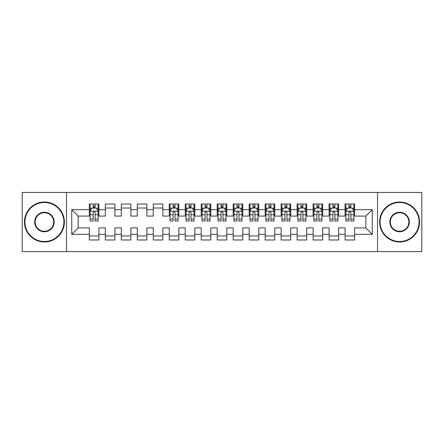 <?xml version="1.0" encoding="UTF-8"?>
<svg xmlns="http://www.w3.org/2000/svg" width="444" height="444" viewBox="0 0 444 444"><rect width="100%" height="100%" fill="white"/><g stroke="black" fill="none" stroke-linecap="round" stroke-linejoin="round"><path stroke-width="0.67" d="M377.522 251.57L421.8 251.57L421.8 192.43L377.522 192.43L377.522 251.57L66.478 251.57L66.478 192.43L22.2 192.43L22.2 251.57L66.478 251.57M377.522 192.43L66.478 192.43M71.75 234.31L71.75 209.69L89.333 209.69L89.333 216.084L78.144 216.084L78.144 227.916L71.75 234.31L89.333 234.31L89.333 239.982L98.923 239.982L98.923 234.31L105.317 234.31L105.317 239.982L114.907 239.982L114.907 234.31L121.301 234.31L121.301 239.982L130.891 239.982L130.891 234.31L137.285 234.31L137.285 239.982L146.875 239.982L146.875 234.31L153.269 234.31L153.269 239.982L162.859 239.982L162.859 234.31L169.253 234.31L169.253 239.982L178.843 239.982L178.843 234.31L185.237 234.31L185.237 239.982L194.827 239.982L194.827 234.31L201.221 234.31L201.221 239.982L210.811 239.982L210.811 234.31L217.205 234.31L217.205 239.982L226.795 239.982L226.795 234.31L233.189 234.31L233.189 239.982L242.779 239.982L242.779 234.31L249.173 234.31L249.173 239.982L258.763 239.982L258.763 234.31L265.157 234.31L265.157 239.982L274.747 239.982L274.747 234.31L281.141 234.31L281.141 239.982L290.731 239.982L290.731 234.31L297.125 234.31L297.125 239.982L306.715 239.982L306.715 234.31L313.109 234.31L313.109 239.982L322.699 239.982L322.699 234.31L329.093 234.31L329.093 239.982L338.683 239.982L338.683 234.31L345.077 234.31L345.077 239.982L354.667 239.982L354.667 227.916L365.856 227.916L365.856 216.084L354.667 216.084L354.667 209.69L372.25 209.69L372.25 234.31L354.667 234.31M354.667 209.69L354.667 204.018L345.077 204.018L345.077 209.69L338.683 209.69L338.683 204.018L329.093 204.018L329.093 209.69L322.699 209.69L322.699 204.018L313.109 204.018L313.109 209.69L306.715 209.69L306.715 204.018L297.125 204.018L297.125 209.69L290.731 209.69L290.731 204.018L281.141 204.018L281.141 209.69L274.747 209.69L274.747 204.018L265.157 204.018L265.157 209.69L258.763 209.69L258.763 204.018L249.173 204.018L249.173 209.69L242.779 209.69L242.779 204.018L233.189 204.018L233.189 209.69L226.795 209.69L226.795 204.018L217.205 204.018L217.205 209.69L210.811 209.69L210.811 204.018L201.221 204.018L201.221 209.69L194.827 209.69L194.827 204.018L185.237 204.018L185.237 209.69L178.843 209.69L178.843 204.018L169.253 204.018L169.253 209.69L162.859 209.69L162.859 204.018L153.269 204.018L153.269 209.69L146.875 209.69L146.875 204.018L137.285 204.018L137.285 209.69L130.891 209.69L130.891 204.018L121.301 204.018L121.301 209.69L114.907 209.69L114.907 204.018L105.317 204.018L105.317 209.69L98.923 209.69L98.923 204.018L89.333 204.018L89.333 209.69M338.683 234.31L338.683 227.916L345.077 227.916L345.077 234.31M372.25 209.69L365.856 216.084M322.699 234.31L322.699 227.916L329.093 227.916L329.093 234.31M345.077 209.69L345.077 216.084L338.683 216.084L338.683 209.69M306.715 234.31L306.715 227.916L313.109 227.916L313.109 234.31M329.093 209.69L329.093 216.084L322.699 216.084L322.699 209.69M290.731 234.31L290.731 227.916L297.125 227.916L297.125 234.31M313.109 209.69L313.109 216.084L306.715 216.084L306.715 209.69M274.747 234.31L274.747 227.916L281.141 227.916L281.141 234.31M297.125 209.69L297.125 216.084L290.731 216.084L290.731 209.69M258.763 234.31L258.763 227.916L265.157 227.916L265.157 234.31M281.141 209.69L281.141 216.084L274.747 216.084L274.747 209.69M242.779 234.31L242.779 227.916L249.173 227.916L249.173 234.31M265.157 209.69L265.157 216.084L258.763 216.084L258.763 209.69M226.795 234.31L226.795 227.916L233.189 227.916L233.189 234.31M249.173 209.69L249.173 216.084L242.779 216.084L242.779 209.69M210.811 234.31L210.811 227.916L217.205 227.916L217.205 234.31M233.189 209.69L233.189 216.084L226.795 216.084L226.795 209.69M194.827 234.31L194.827 227.916L201.221 227.916L201.221 234.31M217.205 209.69L217.205 216.084L210.811 216.084L210.811 209.69M178.843 234.31L178.843 227.916L185.237 227.916L185.237 234.31M201.221 209.69L201.221 216.084L194.827 216.084L194.827 209.69M162.859 234.31L162.859 227.916L169.253 227.916L169.253 234.31M185.237 209.69L185.237 216.084L178.843 216.084L178.843 209.69M146.875 234.31L146.875 227.916L153.269 227.916L153.269 234.31M169.253 209.69L169.253 216.084L162.859 216.084L162.859 209.69M130.891 234.31L130.891 227.916L137.285 227.916L137.285 234.31M153.269 209.69L153.269 216.084L146.875 216.084L146.875 209.69M114.907 234.31L114.907 227.916L121.301 227.916L121.301 234.31M137.285 209.69L137.285 216.084L130.891 216.084L130.891 209.69M98.923 234.31L98.923 227.916L105.317 227.916L105.317 234.31M121.301 209.69L121.301 216.084L114.907 216.084L114.907 209.69M78.144 227.916L89.333 227.916L89.333 234.31M105.317 209.69L105.317 216.084L98.923 216.084L98.923 209.69M345.077 208.014L345.876 208.014M353.868 208.014L354.667 208.014M329.093 208.014L329.892 208.014M337.884 208.014L338.683 208.014M313.109 208.014L313.908 208.014M321.9 208.014L322.699 208.014M297.125 208.014L297.924 208.014M305.916 208.014L306.715 208.014M281.141 208.014L281.94 208.014M289.932 208.014L290.731 208.014M265.157 208.014L265.956 208.014M273.948 208.014L274.747 208.014M249.173 208.014L249.972 208.014M257.964 208.014L258.763 208.014M233.189 208.014L233.988 208.014M241.98 208.014L242.779 208.014M217.205 208.014L218.004 208.014M225.996 208.014L226.795 208.014M201.221 208.014L202.02 208.014M210.012 208.014L210.811 208.014M185.237 208.014L186.036 208.014M194.028 208.014L194.827 208.014M169.253 208.014L170.052 208.014M178.044 208.014L178.843 208.014M153.269 208.014L162.859 208.014M137.285 208.014L146.875 208.014M121.301 208.014L130.891 208.014M105.317 208.014L114.907 208.014M89.333 208.014L90.132 208.014M98.124 208.014L98.923 208.014M89.333 235.986L98.923 235.986M105.317 235.986L114.907 235.986M121.301 235.986L130.891 235.986M137.285 235.986L146.875 235.986M153.269 235.986L162.859 235.986M169.253 235.986L178.843 235.986M185.237 235.986L194.827 235.986M201.221 235.986L210.811 235.986M217.205 235.986L226.795 235.986M233.189 235.986L242.779 235.986M249.173 235.986L258.763 235.986M265.157 235.986L274.747 235.986M281.141 235.986L290.731 235.986M297.125 235.986L306.715 235.986M313.109 235.986L322.699 235.986M329.093 235.986L338.683 235.986M345.077 235.986L354.667 235.986M71.75 209.69L78.144 216.084M365.856 227.916L372.25 234.31M95.088 206.094L93.168 206.094M98.124 219.036L95.088 219.036L95.088 221.04L98.124 221.04L98.124 211.288L96.526 208.092L91.73 208.092L90.132 211.288L90.132 221.04L93.168 221.04L93.168 219.036L90.132 219.036M90.132 211.288L90.132 204.018M98.124 211.288L98.124 204.018M93.168 208.092L93.168 204.018M95.088 204.018L95.088 208.092M95.088 219.036L95.088 212.487C94.45 211.255 93.812 211.255 93.168 212.487L93.168 219.036M95.088 208.014L93.168 208.014M44.417 241.503A19.503 19.503 0 0 0 63.919 222A19.503 19.503 0 0 0 44.417 202.497A19.503 19.503 0 0 0 24.92 222A19.503 19.503 0 0 0 44.417 241.503M44.417 202.02A19.98 19.98 0 0 1 64.397 222A19.98 19.98 0 0 1 44.417 241.98A19.98 19.98 0 0 1 24.437 222A19.98 19.98 0 0 1 44.417 202.02M44.417 231.751A9.751 9.751 0 0 1 34.665 222A9.751 9.751 0 0 1 44.417 212.249A9.751 9.751 0 0 1 54.168 222A9.751 9.751 0 0 1 44.417 231.751M44.417 212.732A9.269 9.269 0 0 0 35.148 222A9.269 9.269 0 0 0 44.417 231.269A9.269 9.269 0 0 0 53.691 222A9.269 9.269 0 0 0 44.417 212.732M399.583 241.503A19.503 19.503 0 0 0 419.081 222A19.503 19.503 0 0 0 399.583 202.497A19.503 19.503 0 0 0 380.081 222A19.503 19.503 0 0 0 399.583 241.503M399.583 202.02A19.98 19.98 0 0 1 419.563 222A19.98 19.98 0 0 1 399.583 241.98A19.98 19.98 0 0 1 379.603 222A19.98 19.98 0 0 1 399.583 202.02M399.583 231.751A9.751 9.751 0 0 1 389.832 222A9.751 9.751 0 0 1 399.583 212.249A9.751 9.751 0 0 1 409.335 222A9.751 9.751 0 0 1 399.583 231.751M399.583 212.732A9.269 9.269 0 0 0 390.309 222A9.269 9.269 0 0 0 399.583 231.269A9.269 9.269 0 0 0 408.852 222A9.269 9.269 0 0 0 399.583 212.732M175.008 206.094L173.088 206.094M178.044 219.036L175.008 219.036L175.008 221.04L178.044 221.04L178.044 211.288L176.446 208.092L171.65 208.092L170.052 211.288L170.052 221.04L173.088 221.04L173.088 219.036L170.052 219.036M170.052 211.288L170.052 204.018M178.044 211.288L178.044 204.018M173.088 208.092L173.088 204.018M175.008 204.018L175.008 208.092M175.008 219.036L175.008 212.487C174.37 211.255 173.732 211.255 173.088 212.487L173.088 219.036M175.008 208.014L173.088 208.014M190.992 206.094L189.072 206.094M194.028 219.036L190.992 219.036L190.992 221.04L194.028 221.04L194.028 211.288L192.43 208.092L187.634 208.092L186.036 211.288L186.036 221.04L189.072 221.04L189.072 219.036L186.036 219.036M186.036 211.288L186.036 204.018M194.028 211.288L194.028 204.018M189.072 208.092L189.072 204.018M190.992 204.018L190.992 208.092M190.992 219.036L190.992 212.487C190.354 211.255 189.716 211.255 189.072 212.487L189.072 219.036M190.992 208.014L189.072 208.014M206.976 206.094L205.056 206.094M210.012 219.036L206.976 219.036L206.976 221.04L210.012 221.04L210.012 211.288L208.414 208.092L203.618 208.092L202.02 211.288L202.02 221.04L205.056 221.04L205.056 219.036L202.02 219.036M202.02 211.288L202.02 204.018M210.012 211.288L210.012 204.018M205.056 208.092L205.056 204.018M206.976 204.018L206.976 208.092M206.976 219.036L206.976 212.487C206.338 211.255 205.7 211.255 205.056 212.487L205.056 219.036M206.976 208.014L205.056 208.014M222.96 206.094L221.04 206.094M225.996 219.036L222.96 219.036L222.96 221.04L225.996 221.04L225.996 211.288L224.398 208.092L219.602 208.092L218.004 211.288L218.004 221.04L221.04 221.04L221.04 219.036L218.004 219.036M218.004 211.288L218.004 204.018M225.996 211.288L225.996 204.018M221.04 208.092L221.04 204.018M222.96 204.018L222.96 208.092M222.96 219.036L222.96 212.487C222.322 211.255 221.684 211.255 221.04 212.487L221.04 219.036M222.96 208.014L221.04 208.014M238.944 206.094L237.024 206.094M241.98 219.036L238.944 219.036L238.944 221.04L241.98 221.04L241.98 211.288L240.382 208.092L235.586 208.092L233.988 211.288L233.988 221.04L237.024 221.04L237.024 219.036L233.988 219.036M233.988 211.288L233.988 204.018M241.98 211.288L241.98 204.018M237.024 208.092L237.024 204.018M238.944 204.018L238.944 208.092M238.944 219.036L238.944 212.487C238.306 211.255 237.668 211.255 237.024 212.487L237.024 219.036M238.944 208.014L237.024 208.014M254.928 206.094L253.008 206.094M257.964 219.036L254.928 219.036L254.928 221.04L257.964 221.04L257.964 211.288L256.366 208.092L251.57 208.092L249.972 211.288L249.972 221.04L253.008 221.04L253.008 219.036L249.972 219.036M249.972 211.288L249.972 204.018M257.964 211.288L257.964 204.018M253.008 208.092L253.008 204.018M254.928 204.018L254.928 208.092M254.928 219.036L254.928 212.487C254.29 211.255 253.652 211.255 253.008 212.487L253.008 219.036M254.928 208.014L253.008 208.014M270.912 206.094L268.992 206.094M273.948 219.036L270.912 219.036L270.912 221.04L273.948 221.04L273.948 211.288L272.35 208.092L267.554 208.092L265.956 211.288L265.956 221.04L268.992 221.04L268.992 219.036L265.956 219.036M265.956 211.288L265.956 204.018M273.948 211.288L273.948 204.018M268.992 208.092L268.992 204.018M270.912 204.018L270.912 208.092M270.912 219.036L270.912 212.487C270.274 211.255 269.636 211.255 268.992 212.487L268.992 219.036M270.912 208.014L268.992 208.014M286.896 206.094L284.976 206.094M289.932 219.036L286.896 219.036L286.896 221.04L289.932 221.04L289.932 211.288L288.334 208.092L283.538 208.092L281.94 211.288L281.94 221.04L284.976 221.04L284.976 219.036L281.94 219.036M281.94 211.288L281.94 204.018M289.932 211.288L289.932 204.018M284.976 208.092L284.976 204.018M286.896 204.018L286.896 208.092M286.896 219.036L286.896 212.487C286.258 211.255 285.62 211.255 284.976 212.487L284.976 219.036M286.896 208.014L284.976 208.014M302.88 206.094L300.96 206.094M305.916 219.036L302.88 219.036L302.88 221.04L305.916 221.04L305.916 211.288L304.318 208.092L299.522 208.092L297.924 211.288L297.924 221.04L300.96 221.04L300.96 219.036L297.924 219.036M297.924 211.288L297.924 204.018M305.916 211.288L305.916 204.018M300.96 208.092L300.96 204.018M302.88 204.018L302.88 208.092M302.88 219.036L302.88 212.487C302.242 211.255 301.604 211.255 300.96 212.487L300.96 219.036M302.88 208.014L300.96 208.014M318.864 206.094L316.944 206.094M321.9 219.036L318.864 219.036L318.864 221.04L321.9 221.04L321.9 211.288L320.302 208.092L315.506 208.092L313.908 211.288L313.908 221.04L316.944 221.04L316.944 219.036L313.908 219.036M313.908 211.288L313.908 204.018M321.9 211.288L321.9 204.018M316.944 208.092L316.944 204.018M318.864 204.018L318.864 208.092M318.864 219.036L318.864 212.487C318.226 211.255 317.588 211.255 316.944 212.487L316.944 219.036M318.864 208.014L316.944 208.014M334.848 206.094L332.928 206.094M337.884 219.036L334.848 219.036L334.848 221.04L337.884 221.04L337.884 211.288L336.286 208.092L331.49 208.092L329.892 211.288L329.892 221.04L332.928 221.04L332.928 219.036L329.892 219.036M329.892 211.288L329.892 204.018M337.884 211.288L337.884 204.018M332.928 208.092L332.928 204.018M334.848 204.018L334.848 208.092M334.848 219.036L334.848 212.487C334.21 211.255 333.572 211.255 332.928 212.487L332.928 219.036M334.848 208.014L332.928 208.014M350.832 206.094L348.912 206.094M353.868 219.036L350.832 219.036L350.832 221.04L353.868 221.04L353.868 211.288L352.27 208.092L347.474 208.092L345.876 211.288L345.876 221.04L348.912 221.04L348.912 219.036L345.876 219.036M345.876 211.288L345.876 204.018M353.868 211.288L353.868 204.018M348.912 208.092L348.912 204.018M350.832 204.018L350.832 208.092M350.832 219.036L350.832 212.487C350.194 211.255 349.556 211.255 348.912 212.487L348.912 219.036M350.832 208.014L348.912 208.014M98.085 211.211L90.171 211.211M90.132 208.286L91.636 208.286M96.62 208.286L98.124 208.286M93.168 214.752L90.132 214.752M98.124 214.752L95.088 214.752M95.088 207.115L93.168 207.115M178.005 211.211L170.091 211.211M170.052 208.286L171.556 208.286M176.54 208.286L178.044 208.286M173.088 214.752L170.052 214.752M178.044 214.752L175.008 214.752M175.008 207.115L173.088 207.115M193.989 211.211L186.075 211.211M186.036 208.286L187.54 208.286M192.524 208.286L194.028 208.286M189.072 214.752L186.036 214.752M194.028 214.752L190.992 214.752M190.992 207.115L189.072 207.115M209.973 211.211L202.059 211.211M202.02 208.286L203.524 208.286M208.508 208.286L210.012 208.286M205.056 214.752L202.02 214.752M210.012 214.752L206.976 214.752M206.976 207.115L205.056 207.115M225.957 211.211L218.043 211.211M218.004 208.286L219.508 208.286M224.492 208.286L225.996 208.286M221.04 214.752L218.004 214.752M225.996 214.752L222.96 214.752M222.96 207.115L221.04 207.115M241.941 211.211L234.027 211.211M233.988 208.286L235.492 208.286M240.476 208.286L241.98 208.286M237.024 214.752L233.988 214.752M241.98 214.752L238.944 214.752M238.944 207.115L237.024 207.115M257.925 211.211L250.011 211.211M249.972 208.286L251.476 208.286M256.46 208.286L257.964 208.286M253.008 214.752L249.972 214.752M257.964 214.752L254.928 214.752M254.928 207.115L253.008 207.115M273.909 211.211L265.995 211.211M265.956 208.286L267.46 208.286M272.444 208.286L273.948 208.286M268.992 214.752L265.956 214.752M273.948 214.752L270.912 214.752M270.912 207.115L268.992 207.115M289.893 211.211L281.979 211.211M281.94 208.286L283.444 208.286M288.428 208.286L289.932 208.286M284.976 214.752L281.94 214.752M289.932 214.752L286.896 214.752M286.896 207.115L284.976 207.115M305.877 211.211L297.963 211.211M297.924 208.286L299.428 208.286M304.412 208.286L305.916 208.286M300.96 214.752L297.924 214.752M305.916 214.752L302.88 214.752M302.88 207.115L300.96 207.115M321.861 211.211L313.947 211.211M313.908 208.286L315.412 208.286M320.396 208.286L321.9 208.286M316.944 214.752L313.908 214.752M321.9 214.752L318.864 214.752M318.864 207.115L316.944 207.115M337.845 211.211L329.931 211.211M329.892 208.286L331.396 208.286M336.38 208.286L337.884 208.286M332.928 214.752L329.892 214.752M337.884 214.752L334.848 214.752M334.848 207.115L332.928 207.115M353.829 211.211L345.915 211.211M345.876 208.286L347.38 208.286M352.364 208.286L353.868 208.286M348.912 214.752L345.876 214.752M353.868 214.752L350.832 214.752M350.832 207.115L348.912 207.115"/></g></svg>
